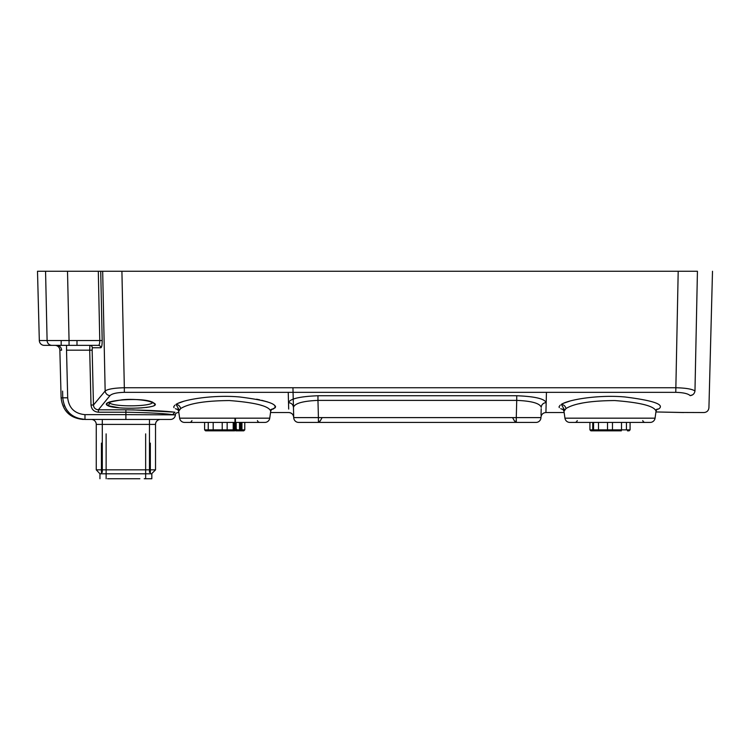 <?xml version="1.0" encoding="UTF-8"?>
<svg xmlns="http://www.w3.org/2000/svg" width="750" height="750" viewBox="0 0 750 750"><rect width="100%" height="100%" fill="white"/><g stroke="black" fill="none" stroke-linecap="round" stroke-linejoin="round"><path stroke-width="1.12" d="M564.487 409.838L561.347 404.372C568.444 399.562 598.959 394.556 625.087 396.984C653.625 400.566 664.866 404.541 658.8 408.9L656.925 409.228L656.034 411.272L655.059 418.172A4.941 4.941 0 0 1 650.166 422.419L630.084 422.419L630.084 429.862L589.922 429.862L592.744 429.862L592.744 422.419M621.356 430.847L590.906 430.847L589.922 429.862L589.922 422.419L569.841 422.419A4.941 4.941 0 0 1 564.947 418.172A4.941 4.941 0 0 0 569.841 422.419L650.166 422.419M578.916 403.8L582.581 403.003M569.822 401.109L563.578 403.256M560.222 405.141L559.097 406.631M559.097 407.137L559.331 407.653M560.756 408.703L562.378 409.312M689.756 395.259L690.15 395.644C688.162 393.656 683.372 392.559 675.769 392.344L124.341 392.344C116.728 392.559 111.938 393.656 109.959 395.644L98.362 409.819C95.325 409.453 93.694 407.85 93.469 405.009L91.013 405.009L89.7 350.175L92.156 350.175L93.469 405.009L105.15 391.003L102.675 271.266L37.5 271.266L45.562 271.266L47.1 340.547L69.056 340.547L67.509 271.266M91.013 405.009C91.509 409.387 93.966 411.797 98.362 412.209L98.362 409.819L125.888 409.819C149.606 410.241 165.956 411.047 174.938 412.247C178.847 412.641 178.847 412.641 174.938 412.247C178.847 412.641 178.847 412.641 174.938 412.247L174.581 412.209M173.644 412.116L132.713 409.866M288.244 392.344L288.562 404.4M288.684 409.069L288.516 402.684C289.959 398.775 299.775 396.469 317.963 395.747L516.731 395.747C534.881 396.459 544.697 398.775 546.178 402.684L545.916 412.547L564.15 412.547M546.178 402.684L546.45 392.344M109.959 395.644C107.231 395.25 105.628 393.703 105.15 391.003C107.803 389.081 114.197 387.994 124.331 387.741L675.769 387.741C685.903 387.994 692.297 389.081 694.969 391.003C694.491 393.703 692.878 395.25 690.15 395.644C708.534 418.116 708.534 418.116 690.15 395.644C708.534 418.116 708.534 418.116 690.15 395.644L692.7 394.791M658.8 408.9L656.747 409.556M179.175 409.838L176.034 404.372C183.131 399.562 213.647 394.556 239.775 396.984C268.312 400.566 279.544 404.541 273.478 408.9L271.434 409.556L275.372 407.634M267.712 401.972L261.759 400.303M259.659 399.816L256.603 399.197M183.356 401.438L178.256 403.256M174.909 405.141L173.784 406.631M173.784 407.137L174.009 407.653M175.444 408.703L177.056 409.312M275.587 406.613L274.753 405.394M154.181 405.441L154.866 404.606M154.659 403.8L152.456 402.356M109.2 402.347L107.747 403.116M106.894 403.969L107.269 405.291M151.866 402.113L152.475 402.703C148.941 400.331 133.434 398.559 122.194 399.797C112.013 401.475 107.597 402.497 108.956 402.872L109.247 402.028L110.166 403.275L107.812 405.647C97.181 400.341 146.147 396.347 153.806 403.05C164.616 408.441 115.406 410.1 107.812 405.647L119.513 407.85M121.031 407.953L122.475 408.038M127.35 408.206L132.384 408.225M137.616 408.103L142.275 407.841M146.1 407.475L147.525 407.288M148.931 407.072L151.528 406.519M682.219 412.472L703.987 412.547C706.922 412.266 708.572 410.663 708.928 407.728L712.5 271.266M682.444 412.481L655.931 411.956L655.059 418.172L564.947 418.172L563.972 411.262L565.988 408.544C565.341 406.088 563.794 404.691 561.347 404.372M694.969 391.003C713.513 413.25 713.513 413.25 694.969 391.003C713.513 413.25 713.513 413.25 694.969 391.003L697.434 271.266C717.562 271.266 717.562 271.266 697.434 271.266C717.562 271.266 717.562 271.266 697.434 271.266L121.912 271.266L124.331 387.741M102.675 271.266L121.912 271.266M76.988 271.266L61.172 271.266M37.5 271.266L39.319 340.547A4.941 4.941 0 0 0 44.25 345.356L51.984 345.356L44.25 345.356M100.725 271.266L102.188 340.547C102.178 344.981 101.728 347.381 100.847 347.766A2.466 2.419 90 0 0 98.428 345.356L97.491 345.356M98.306 271.266L99.769 340.547L69.056 340.547L69.056 345.356L51.984 345.356L98.428 345.356C99.291 345.169 99.741 343.566 99.769 340.547L102.188 340.547M92.156 350.175L92.334 347.766A2.466 2.456 90 0 0 89.878 345.356L66.525 345.356L66.525 350.175L89.7 350.175L89.878 345.356L90.45 345.356M100.847 347.766L92.334 347.766M696.553 314.166L697.434 271.266M178.837 412.547L177.872 412.547C176.1 412.95 175.284 413.719 175.406 414.853A4.941 4.941 0 0 1 170.475 419.456L125.888 419.456L125.888 414.647L175.406 414.853L172.603 414.647L174.938 412.247L172.603 414.647C164.062 413.447 148.481 412.631 125.888 412.209L125.888 414.647L84.984 414.647C74.662 413.681 68.897 408.075 67.688 397.809L66.525 350.175M79.256 345.356L69.094 345.356M39.319 340.547L47.1 340.547A4.941 4.884 -90 0 0 51.984 345.356L76.988 345.356L76.988 340.547M77.484 418.163L84.984 419.456C82.781 419.456 82.781 419.456 84.984 419.456L170.475 419.456M160.472 419.456L91.312 419.456L160.472 419.456A4.941 4.941 0 0 0 155.531 424.397L155.531 469.847L96.253 469.847L96.253 424.397A4.941 4.941 0 0 0 91.312 419.456M84.984 414.647L84.984 419.456C71.728 418.219 64.322 411.009 62.756 397.809L62.597 391.106M54.919 345.356A4.941 4.941 0 0 1 59.859 350.175L61.106 397.809C62.681 411.009 70.088 418.219 83.325 419.456M61.106 397.809L62.766 397.903M64.05 404.747L64.678 406.312M66.675 409.856L69.488 413.184M72.787 415.828L76.744 417.881M59.859 350.175L61.603 350.175A4.941 4.922 90 0 0 56.672 345.356M96.253 469.847L99.956 473.803L151.828 473.803L100.2 473.803M155.531 469.847L151.575 473.803M143.184 473.803L144.225 473.803M149.475 472.312L149.475 420.45M102.3 472.312L102.3 420.45M61.172 345.356L61.172 340.584M288.778 412.547A4.941 4.941 -46.3 0 1 293.709 417.356L293.456 407.391L293.709 417.356C293.353 414.431 291.713 412.828 288.778 412.547L270.534 412.547M288.516 402.684C291.441 402.966 293.081 404.541 293.456 407.391C294.637 403.378 302.803 401.044 317.963 400.387L317.963 395.747M546.178 402.675A4.941 4.838 1.5 0 0 541.238 407.391C540.028 403.369 531.853 401.034 516.731 400.387L516.731 395.747M541.2 408.703L541.031 415.106M540.975 417.347L540.966 417.609A4.941 4.941 0 0 1 536.034 422.419L517.922 422.419M320.072 422.419L298.659 422.419A4.941 4.941 0 0 1 293.719 417.609L318.412 417.609L317.963 400.387L516.731 400.387L516.281 417.609L540.966 417.609A4.941 4.941 0 0 1 536.034 422.419A4.941 4.941 0 0 0 540.966 417.609L540.966 417.609M536.034 422.419L527.081 422.419M316.762 422.419L318.412 422.419L318.412 417.609L516.281 417.609L516.281 422.419L298.659 422.419M514.612 422.419L525.056 422.419M293.709 417.356L293.456 407.391M322.134 417.609L320.072 421.191L318.412 421.294M516.281 421.294L514.612 421.191L512.55 417.609M110.166 403.275C115.744 407.175 154.088 406.5 152.419 402.028L152.7 402.872L153.806 403.05M656.034 411.262C654.619 406.144 640.866 402.572 614.766 400.556C590.55 400.734 574.294 403.397 565.988 408.544M574.856 422.419A2.466 2.466 0 0 0 577.247 420.591M645.15 422.419A2.466 2.466 0 0 1 642.759 420.591M259.828 422.419L244.772 422.419L259.828 422.419A2.466 2.466 0 0 1 257.447 420.591M258.113 422.419L244.772 422.419L244.772 429.862L241.941 429.862L241.941 422.419M234.966 418.172L234.966 429.862A0.984 0.506 90 0 1 234.459 430.847L205.594 430.847L204.609 429.862L210.488 429.862L204.609 429.862L204.609 422.419L189.544 422.419A2.466 2.466 0 0 0 191.925 420.591M273.478 408.9L271.613 409.228L270.712 411.272C269.306 406.144 255.544 402.572 229.453 400.556C205.237 400.734 188.972 403.397 180.675 408.544L178.659 411.262L179.634 418.172A4.941 4.941 0 0 0 184.519 422.419L264.853 422.419A4.941 4.941 0 0 0 269.747 418.172L179.634 418.172A4.941 4.941 0 0 0 184.519 422.419M259.913 404.897L262.247 405.628M270.712 411.262L269.747 418.172M139.866 478.734L107.55 478.734M145.65 433.875L145.65 478.734L151.828 478.734L144.225 478.734M592.575 430.847L598.65 430.847M604.763 430.847L615.244 430.847M613.462 430.847L612.45 430.847M607.556 430.847L606.544 430.847M622.228 429.862L624.197 429.862M594.281 429.862L595.8 429.862M241.106 430.847L241.097 430.847A0.984 0.853 -90 0 0 241.941 429.862L244.772 429.862L243.778 430.847L241.106 430.847M204.609 429.862L205.594 430.847L216.825 430.847M220.172 430.847L221.231 430.847M222.244 430.847L241.753 430.481M235.153 422.419L235.153 429.862A0.984 0.703 90 0 1 234.459 430.847L232.219 430.847L233.212 429.366M236.709 429.366L236.194 429.862L236.194 422.419M213.338 430.847L212.616 430.847L213.338 430.847M229.931 430.847L226.434 430.847M240.234 430.847L235.838 430.847L236.709 429.862L240.394 429.862A0.984 0.703 90 0 0 241.097 430.847L240.234 430.847A0.984 0.703 -90 0 1 239.531 429.862L239.531 422.419M228.15 430.847L227.128 430.847M625.725 429.862L630.084 429.862L629.091 430.847L627.431 430.847M98.362 412.209L125.888 412.209L125.888 409.819L98.362 409.819M124.341 392.344L124.341 387.741M678.197 271.266L675.769 392.344M62.756 397.809L67.688 397.809M96.253 424.397L155.531 424.397M656.925 409.237L655.659 410.016M271.613 409.237L270.338 410.016M180.675 408.544C180.019 406.088 178.472 404.691 176.034 404.372M234.966 429.862L210.488 429.862M234.291 422.419L234.291 429.862A0.984 0.703 -90 0 1 233.597 430.847M240.394 422.419L240.394 429.862L236.709 429.862M236.044 430.012L236.044 429.366M241.941 429.862L240.394 429.862M98.428 345.356L94.575 345.356M293.456 407.334L292.941 387.741M545.916 412.538C543.347 412.725 541.734 414.056 541.069 416.541L540.984 417.356M683.672 412.547L655.931 411.956L683.428 412.528M564.6 409.706L562.781 409.097L563.972 411.262M179.278 409.706L177.469 409.097L178.659 411.262M106.125 478.734L106.125 433.875M99.956 478.734L99.956 473.803M151.828 478.734L151.828 473.803M101.438 473.803L101.438 443.128M150.338 473.803L150.338 443.128M607.528 422.419L607.528 429.862M612.469 422.419L612.469 429.862M621.506 422.419L621.506 429.862M626.447 422.419L626.447 429.862M593.559 422.419L593.559 429.862M598.5 422.419L598.5 429.862M234.459 430.847A0.984 0.984 0 0 0 235.444 429.862L235.444 418.172M233.212 422.419L233.212 429.862L232.219 430.847M213.188 422.419L213.188 429.862M208.247 422.419L208.247 429.862M227.156 422.419L227.156 429.862M222.216 422.419L222.216 429.862M241.134 422.419L241.134 429.862M244.772 429.862L243.778 430.847M589.922 429.862L590.906 430.847M630.084 429.862L629.091 430.847"/></g></svg>
